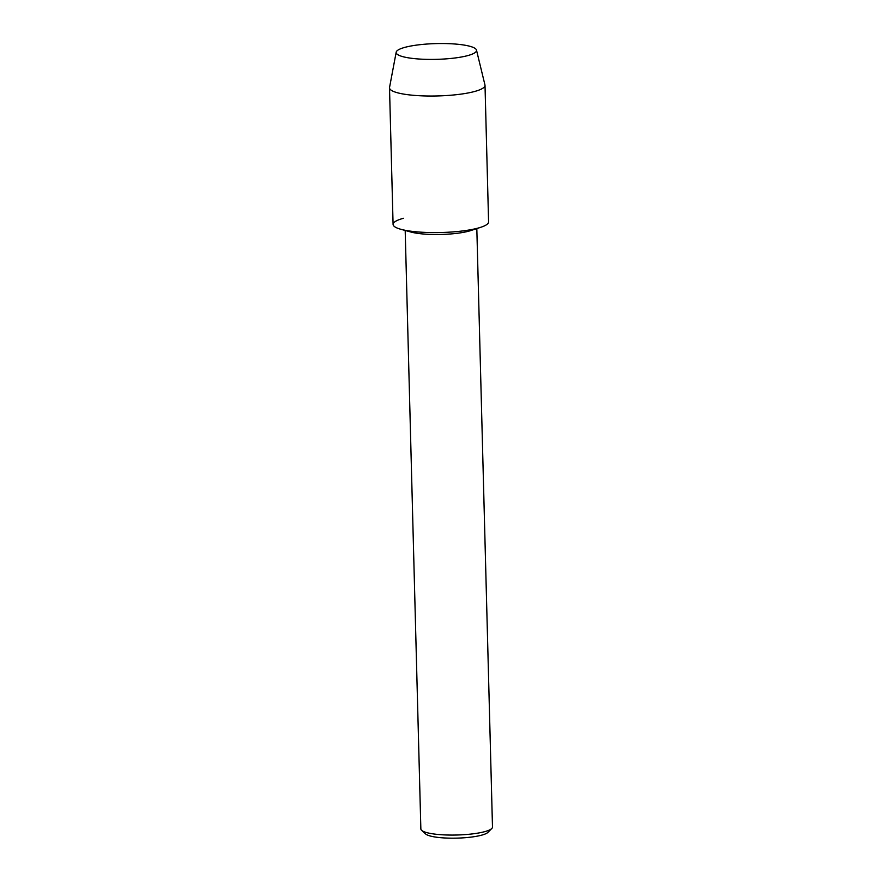 <?xml version="1.0" encoding="UTF-8"?>
<svg xmlns="http://www.w3.org/2000/svg" width="882" height="882" viewBox="0 0 882 882"><rect width="100%" height="100%" fill="white"/><g stroke="black" fill="none" stroke-linecap="round" stroke-linejoin="round"><path stroke-width="1.32" d="M416.988 45.048A40.208 7.883 -1.5 0 0 400.516 55.941A40.208 7.883 -1.5 0 0 455.696 57.892A40.208 7.883 -1.5 0 0 472.355 54.067A40.208 7.883 -1.5 0 0 464.153 45.081A40.208 7.883 -1.5 0 0 416.988 45.048A40.208 7.883 -1.5 0 0 396.183 52.192A40.208 7.883 -1.5 0 0 400.516 55.941A40.208 7.883 -1.5 0 0 455.696 57.892A40.208 7.883 -1.5 0 0 472.355 54.067A40.208 7.883 -1.5 0 0 476.489 50.087A40.208 7.883 -1.5 0 0 416.988 45.048M403.526 218.262A47.771 9.36 -1.5 0 0 400.979 229.32L411.056 232.065A35.82 7.023 -1.5 0 0 458.199 233.168A35.82 7.023 -1.5 0 0 471.043 230.489L480.966 227.225A47.771 9.36 -1.5 0 1 463.833 230.786A47.771 9.36 -1.5 0 0 488.584 221.911L485.012 85.334A47.771 9.36 -1.5 0 0 484.957 84.948L476.489 50.087M400.979 229.32A47.771 9.36 -1.5 0 0 463.833 230.786A47.771 9.36 -1.5 0 1 393.085 224.414L389.513 87.836A47.771 9.36 -1.5 0 0 460.261 94.22A47.771 9.36 -1.5 0 0 485.012 85.334M405.191 230.467L420.857 828.926A35.82 7.023 -1.5 0 0 421.618 830.315A35.82 7.023 -1.5 0 0 473.932 833.711A35.82 7.023 -1.5 0 0 491.803 828.474A35.82 7.023 -1.5 0 0 492.487 827.051L476.82 228.592M421.618 830.315L425.62 833.953A31.84 6.24 -1.5 0 0 472.113 836.974A31.84 6.24 -1.5 0 0 488 832.321L491.803 828.474M396.183 52.192L389.546 87.439A47.771 9.36 -1.5 0 0 389.513 87.836"/></g></svg>
